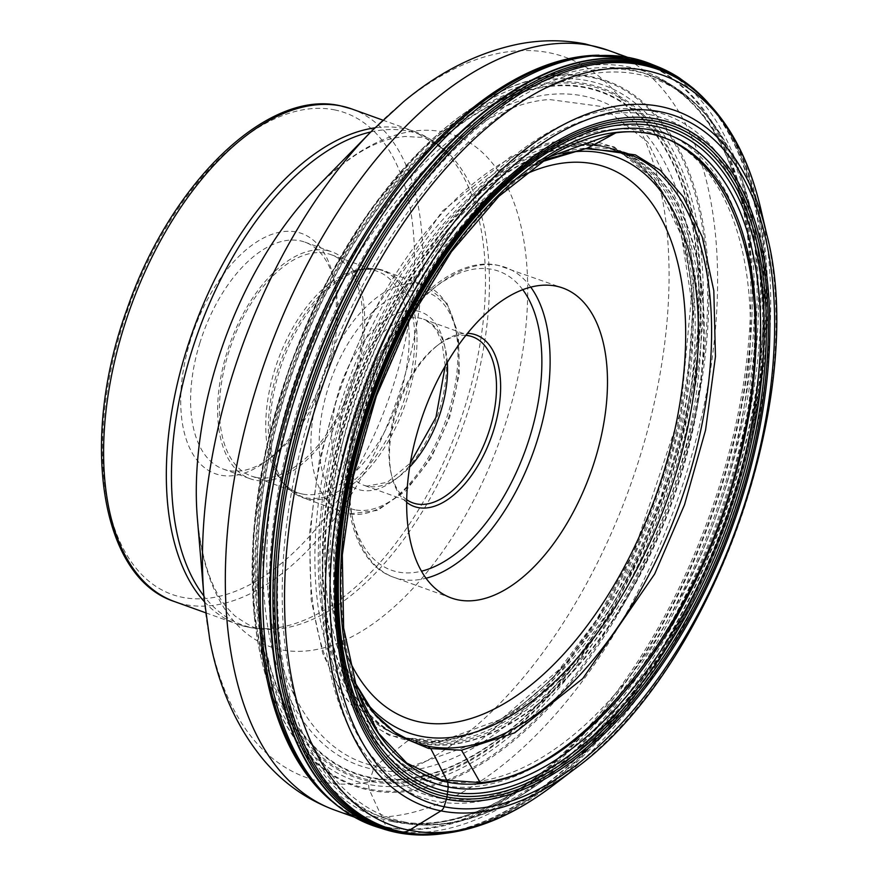 <?xml version="1.0" encoding="UTF-8"?>
<svg xmlns="http://www.w3.org/2000/svg" width="879" height="879" viewBox="0 0 879 879"><rect width="100%" height="100%" fill="white"/><g stroke="black" fill="none" stroke-linecap="round" stroke-linejoin="round"><path stroke-width="0.66" stroke-dasharray="4.39 3.3" d="M437.995 742.326L501.437 719.11L564.812 664.711L618.86 589.04L660.755 498.272L686.279 401.615L692.806 308.848L681.423 235.418L654.383 179.788L614.058 146.782L563.911 139.278L510.556 156.693L442.39 211.07L370.4 315.803L340.492 385.134L319.418 459.948L309.507 533.575L311.144 599.588L322.78 653.482L341.667 693.509L364.818 720.22L389.683 735.624L437.995 742.326M549.804 156.473L498.997 195.907L451.169 251.306L409.262 319.33L375.827 395.792L352.897 476.044L341.887 555.165L343.458 628.342L357.511 691.114M354.325 681.423L350.271 671.974L335.558 613.322L333.097 544.013L343.052 468.551L364.807 391.825L396.912 318.835L437.292 254.306L483.34 202.456L532.037 166.625L541.101 161.956M407.768 770.762A353.435 190.424 -70.2 0 1 274.808 454.135A353.435 190.424 -70.2 0 1 548.946 94.58A353.435 190.424 109.8 0 1 681.906 411.207A353.435 190.424 109.8 0 1 407.768 770.762L410.086 766.818C301.794 782.706 238.89 632.935 278.874 454.355C313.342 276.358 443.027 106.282 549.408 99.525L601.862 106.524L647.768 142.057L679.434 205.84L692.136 289.729L692.817 308.968M330.943 800.527A403.736 217.52 109.8 0 0 368.125 822.085A403.736 217.52 109.8 0 0 384.98 826.765A403.736 217.52 109.8 0 0 530.619 781.321A403.736 217.52 109.8 0 0 740.711 197.193A403.736 217.52 109.8 0 0 641.406 62.255A403.736 217.52 109.8 0 0 624.551 57.574A403.736 217.52 109.8 0 0 599.017 55.19M190.556 340.041A127.642 68.771 109.8 0 0 220.651 475.198A127.642 68.771 109.8 0 0 266.7 460.827A127.642 68.771 109.8 0 0 326.494 367.169A127.642 68.771 109.8 0 0 333.13 276.149A127.642 68.771 109.8 0 0 296.399 232.012A127.642 68.771 109.8 0 0 190.556 340.041M199.907 342.799A120.588 64.969 109.8 0 0 223.31 469.089A120.588 64.969 109.8 0 0 228.342 470.485A120.588 64.969 109.8 0 0 271.842 456.915A120.588 64.969 109.8 0 0 328.328 368.433A120.588 64.969 109.8 0 0 334.591 282.445A120.588 64.969 109.8 0 0 304.936 242.143A120.588 64.969 109.8 0 0 299.904 240.747A120.588 64.969 109.8 0 0 199.907 342.799M326.944 250.471A120.588 64.969 -70.2 0 1 331.976 251.877A120.588 64.969 -70.2 0 1 353.896 382.761A120.588 64.969 -70.2 0 1 255.393 480.22A120.588 64.969 -70.2 0 1 250.361 478.813A120.588 64.969 -70.2 0 1 228.441 347.93A120.588 64.969 -70.2 0 1 326.944 250.471M256.261 477.418A117.643 63.387 109.8 0 0 352.358 382.343A117.643 63.387 109.8 0 0 330.987 254.646A117.643 63.387 109.8 0 0 326.076 253.273A117.643 63.387 109.8 0 0 229.979 348.359A117.643 63.387 109.8 0 0 251.35 476.055A117.643 63.387 109.8 0 0 256.261 477.418M302.563 494.064A117.643 63.387 -70.2 0 1 297.651 492.701A117.643 63.387 -70.2 0 1 281.676 481.263A117.643 63.387 -70.2 0 1 277.819 360.544A117.643 63.387 -70.2 0 1 357.676 269.93A117.643 63.387 -70.2 0 1 372.366 269.93A117.643 63.387 -70.2 0 1 377.278 271.292A117.643 63.387 -70.2 0 1 398.659 398.989A117.643 63.387 -70.2 0 1 302.563 494.064M406.724 499.701A88.241 47.543 -70.2 0 1 391.155 473.396A88.241 47.543 -70.2 0 1 395.737 410.482A88.241 47.543 -70.2 0 1 437.072 345.733A88.241 47.543 -70.2 0 1 465.826 335.371M406.68 502.338A91.174 49.125 -70.2 0 1 391.77 476.022A91.174 49.125 -70.2 0 1 396.506 410.998A91.174 49.125 -70.2 0 1 439.214 344.107A91.174 49.125 -70.2 0 1 467.474 333.317M397.187 832.578A3.824 3.208 101.3 0 1 396.682 832.468L389.639 830.237L386.496 827.227L369.51 790.177A230.77 193.787 -78.7 0 0 369.026 789.111L368.51 784.42L370.564 777.926A4.582 3.846 101.3 0 1 370.729 777.355L373.487 769.345L376.256 765.422A14373.331 12069.846 101.3 0 1 407.427 741.063L412.504 739.459L424.975 745.029M668.743 71.759A405.153 218.289 -70.2 0 1 733.855 485.615A405.153 218.289 -70.2 0 1 435.973 834.083A405.153 218.289 -70.2 0 1 395.242 832.171M407.34 834.16A405.076 218.245 109.8 0 0 436.478 834.193A405.076 218.245 109.8 0 0 731.097 496.031A405.076 218.245 109.8 0 0 679.335 77.923M470.111 827.524A403.34 217.3 109.8 0 0 725.153 521.434A403.34 217.3 109.8 0 0 723.494 123.027C711.397 105.843 700.255 93.745 690.092 86.724A402.615 216.915 -70.2 0 1 732.35 504.667A402.615 216.915 -70.2 0 1 441.873 833.6A402.615 216.915 -70.2 0 1 421.239 834.237L440.61 833.622L454.3 831.512L470.111 827.524A403.34 217.3 109.8 0 1 468.529 827.996A403.34 217.3 109.8 0 1 440.115 833.71A403.34 217.3 -70.2 0 1 432.336 834.314M574.339 769.246A369.718 199.192 109.8 0 0 766.73 234.341M760.676 208.433A398.769 214.85 -70.2 0 1 553.177 785.365M723.494 123.027A403.34 217.3 109.8 0 0 722.571 121.654A403.34 217.3 109.8 0 0 698.706 93.734M444.543 833.424A404.296 217.827 109.8 0 0 471.748 827.018A404.296 217.827 109.8 0 0 724.362 521.159A404.296 217.827 109.8 0 0 724.439 124.455A404.296 217.827 109.8 0 0 707.551 102.184M380.552 828.051A405.439 218.431 -70.2 0 0 428.952 831.853A405.439 218.431 109.8 0 0 730.064 473.012A405.439 218.431 109.8 0 0 651.493 64.178M267.568 681.862L276.511 710.21A403.659 217.476 -70.2 0 0 425.634 828.831A403.659 217.476 109.8 0 0 738.734 418.184A403.659 217.476 109.8 0 0 586.875 56.586A403.659 217.476 -70.2 0 0 499.525 90.152L474.572 106.315A374.454 201.741 109.8 0 0 267.568 681.862A374.454 201.741 109.8 0 0 267.699 682.28A374.454 201.741 109.8 0 0 405.823 791.671A374.454 201.741 109.8 0 0 696.256 410.735A374.454 201.741 109.8 0 0 555.396 75.297A374.454 201.741 109.8 0 0 474.946 106.073A374.454 201.741 109.8 0 0 474.572 106.315M554.495 75.825A373.619 201.291 -70.2 0 1 695.047 410.526A373.619 201.291 -70.2 0 1 405.252 790.606A373.619 201.291 -70.2 0 1 268.062 683.412A373.619 201.291 -70.2 0 1 267.985 683.181A373.619 201.291 -70.2 0 1 475.748 105.557A373.619 201.291 -70.2 0 1 475.946 105.425A373.619 201.291 -70.2 0 1 554.495 75.825M404.318 785.892A369.356 198.995 109.8 0 0 690.806 410.141A369.356 198.995 109.8 0 0 551.858 79.264A369.356 198.995 -70.2 0 0 265.37 455.014A369.356 198.995 -70.2 0 0 404.318 785.892M404.911 782.695A366.038 197.215 109.8 0 0 688.828 410.317A366.038 197.215 109.8 0 0 551.122 82.406A366.038 197.215 -70.2 0 0 267.205 454.784A366.038 197.215 -70.2 0 0 404.911 782.695M405.329 781.574A364.807 196.544 109.8 0 0 688.29 410.46A364.807 196.544 109.8 0 0 551.045 83.648A364.807 196.544 -70.2 0 0 268.095 454.773A364.807 196.544 -70.2 0 0 405.329 781.574M405.724 779.365A362.522 195.314 109.8 0 0 686.906 410.57A362.522 195.314 109.8 0 0 550.529 85.812A362.522 195.314 109.8 0 0 269.348 454.608A362.522 195.314 109.8 0 0 405.724 779.365M550.397 86.373A361.928 194.995 -70.2 0 1 686.554 410.603A361.928 194.995 -70.2 0 1 405.823 778.794A361.928 194.995 -70.2 0 1 269.677 454.564A361.928 194.995 -70.2 0 1 550.397 86.373M410.086 766.818L478.341 742.305L552.111 679.038L596.325 620.069L633.715 552.122L680.621 411.987L692.136 289.784M438.808 741.634A314.264 169.317 109.8 0 0 554.385 675.896A314.264 169.317 109.8 0 0 691.894 293.597A314.264 169.317 109.8 0 0 564.34 140.409A314.264 169.317 -70.2 0 0 320.593 460.113A314.264 169.317 -70.2 0 0 438.808 741.634M692.806 308.848L691.894 293.597C684.389 219.003 659.503 171.603 617.245 151.386L609.444 148.408C604.642 147.452 609.125 147.057 590.292 144.694A312.122 168.164 109.8 0 1 590.853 144.738A312.122 168.164 109.8 0 1 684.477 441.544A312.122 168.164 109.8 0 1 446.202 742.096A312.122 168.164 -70.2 0 1 381.684 726.296A312.122 168.164 -70.2 0 1 381.222 725.977C401.362 738.525 399.571 735.163 406.263 737.986A311.979 168.087 -70.2 0 0 442.763 740.7A311.979 168.087 109.8 0 0 673.534 467.705A311.979 168.087 109.8 0 0 617.245 151.386A311.979 168.087 109.8 0 0 567.373 143.848A311.979 168.087 -70.2 0 0 333.02 429.468A311.979 168.087 -70.2 0 0 406.263 737.986L441.225 740.579C478.044 736.404 515.764 714.847 554.385 675.896L564.812 664.722M590.292 144.694A312.122 168.164 109.8 0 0 570.889 144.969A312.122 168.164 -70.2 0 0 344.722 402.89A312.122 168.164 -70.2 0 0 381.222 725.977M590.853 144.738L590.82 144.727C619.42 148.364 616.465 150.507 625.749 153.539A312.847 168.548 109.8 0 1 681.862 470.891A312.847 168.548 109.8 0 1 450.509 744.392A312.847 168.548 -70.2 0 1 414.196 741.744L397.143 735.47C393.265 733.35 393.946 734.569 381.651 726.285A312.726 168.482 -70.2 0 0 448.103 743.392A312.726 168.482 109.8 0 0 687.29 440.357A312.726 168.482 109.8 0 0 590.82 144.727A312.726 168.482 109.8 0 0 573.02 145.112A312.726 168.482 -70.2 0 0 346.886 402.121A312.726 168.482 -70.2 0 0 381.651 726.285L381.684 726.296M616.278 149.891L625.749 153.539A312.847 168.548 109.8 0 0 575.481 145.87A312.847 168.548 -70.2 0 0 340.393 432.545A312.847 168.548 -70.2 0 0 414.196 741.744L404.56 738.525A312.836 168.548 -70.2 0 1 343.579 423.228A312.836 168.548 -70.2 0 1 575.987 146.068A312.836 168.548 109.8 0 1 616.278 149.891A312.836 168.548 109.8 0 1 616.355 149.913L623.661 152.254A313.1 168.691 109.8 0 0 583.26 148.408A313.1 168.691 -70.2 0 0 524.192 169.109M515.566 174.416A313.1 168.691 -70.2 0 0 337.855 479.945A313.1 168.691 -70.2 0 0 411.757 741.404L404.648 738.558A312.836 168.548 -70.2 0 0 451.026 744.557A312.836 168.548 109.8 0 0 685.071 461.651A312.836 168.548 109.8 0 0 616.355 149.913M357.16 690.147A340.36 183.381 -70.2 0 1 548.837 157.044M650.493 110.633A362.467 195.281 109.8 0 0 349.941 417.382A362.467 195.281 109.8 0 0 435.413 801.176A362.467 195.281 109.8 0 0 587.227 742.843A362.467 195.281 109.8 0 0 759.841 262.909A362.467 195.281 109.8 0 0 650.493 110.633M405.032 822.107A392.528 211.487 -70.2 0 1 312.484 406.472A392.528 211.487 -70.2 0 1 637.956 74.275A392.528 211.487 -70.2 0 1 756.379 239.176A392.528 211.487 -70.2 0 1 569.449 758.929A392.528 211.487 -70.2 0 1 405.032 822.107M400.989 822.711A394.484 212.531 109.8 0 0 723.219 503.92A394.484 212.531 109.8 0 0 651.537 75.748A394.484 212.531 109.8 0 0 635.067 71.166A394.484 212.531 109.8 0 0 312.847 389.968A394.484 212.531 109.8 0 0 384.519 818.14A394.484 212.531 109.8 0 0 400.989 822.711M397 821.283A394.484 212.531 -70.2 0 1 380.53 816.701A394.484 212.531 -70.2 0 1 308.848 388.529A394.484 212.531 -70.2 0 1 631.078 69.738A394.484 212.531 -70.2 0 1 647.548 74.308A394.484 212.531 -70.2 0 1 719.22 502.48A394.484 212.531 -70.2 0 1 397 821.283M393.188 821.733A396.198 213.465 109.8 0 0 536.113 777.135A396.198 213.465 109.8 0 0 742.283 203.906A396.198 213.465 109.8 0 0 628.287 66.903A396.198 213.465 109.8 0 0 299.772 402.208A396.198 213.465 109.8 0 0 393.188 821.733M608.114 50.279A403.736 217.52 -70.2 0 1 681.467 488.504A403.736 217.52 -70.2 0 1 351.677 814.789A403.736 217.52 -70.2 0 1 334.822 810.108M204.005 597.302L204.005 597.313A382.728 206.202 109.8 0 0 322.186 781.925A382.728 206.202 109.8 0 0 639.538 458.025A382.728 206.202 109.8 0 0 549.298 52.773A382.728 206.202 109.8 0 0 371.718 131.004L371.718 131.004M370.784 131.96A260.81 140.519 -70.2 0 1 407.823 131.037A260.81 140.519 -70.2 0 1 445.631 150.529C431.578 140.574 423.14 136.179 420.316 137.333L404.988 136.454L394.638 137.948C371.301 142.563 345.26 159.055 316.517 187.436A271.853 146.463 -70.2 0 1 442.642 131.861A271.853 146.463 -70.2 0 1 506.743 419.712A271.853 146.463 -70.2 0 1 281.335 649.779A271.853 146.463 -70.2 0 1 197.39 518.643C201.61 559.758 211.487 589.457 227.035 607.73L234.682 615.739C248.12 625.134 256.349 629.342 259.371 628.386L273.424 629.342A260.81 140.519 -70.2 0 1 253.064 627.914A260.81 140.519 -70.2 0 1 203.895 595.973M382.772 120.115L414.492 131.52L445.631 150.529A260.81 140.519 -70.2 0 1 462.673 427.029A260.81 140.519 -70.2 0 1 273.424 629.342L250.01 627.683L237.308 624.156A261.766 141.036 109.8 0 0 248.23 627.188A261.766 141.036 109.8 0 0 462.057 415.646A261.766 141.036 109.8 0 0 414.492 131.52A261.766 141.036 109.8 0 0 403.56 128.488A261.766 141.036 109.8 0 0 374.828 127.851M204.4 601.719A261.766 141.036 109.8 0 0 237.308 624.156L205.587 612.751M351.787 108.963A261.766 141.036 -70.2 0 1 399.352 393.089A261.766 141.036 -70.2 0 1 185.524 604.631A261.766 141.036 -70.2 0 1 174.591 601.599M334.449 109.853A255.888 137.86 -70.2 0 1 394.781 380.805A255.888 137.86 -70.2 0 1 182.612 597.357A255.888 137.86 -70.2 0 1 122.269 326.406A255.888 137.86 -70.2 0 1 334.449 109.853M377.146 269.117A120.038 64.672 -70.2 0 1 405.45 396.22A120.038 64.672 -70.2 0 1 305.914 497.8A120.038 64.672 -70.2 0 1 284.598 484.747A120.038 64.672 -70.2 0 1 280.665 361.566A120.038 64.672 -70.2 0 1 362.159 269.117A120.038 64.672 -70.2 0 1 377.146 269.117M379.278 269.293A120.588 64.969 109.8 0 0 280.775 366.752A120.588 64.969 109.8 0 0 302.684 497.635A120.588 64.969 109.8 0 0 307.716 499.041A120.588 64.969 109.8 0 0 406.219 401.582A120.588 64.969 109.8 0 0 384.31 270.699A120.588 64.969 109.8 0 0 379.278 269.293M420.206 284.016A120.588 64.969 -70.2 0 1 425.249 285.422A120.588 64.969 -70.2 0 1 447.158 416.305A120.588 64.969 -70.2 0 1 348.655 513.765A120.588 64.969 -70.2 0 1 343.623 512.358A120.588 64.969 -70.2 0 1 321.703 381.475A120.588 64.969 -70.2 0 1 420.206 284.016M355.061 509.831A114.709 61.805 -70.2 0 1 328.021 388.375A114.709 61.805 -70.2 0 1 423.129 291.301A114.709 61.805 -70.2 0 1 450.169 412.756A114.709 61.805 -70.2 0 1 355.061 509.831M416.998 310.913A94.119 50.707 109.8 0 0 338.975 390.584A94.119 50.707 109.8 0 0 361.17 490.218A94.119 50.707 109.8 0 0 439.214 410.548A94.119 50.707 109.8 0 0 416.998 310.913M447.312 362.379A88.241 47.543 109.8 0 0 423.623 319.22A88.241 47.543 109.8 0 0 419.942 318.198A88.241 47.543 109.8 0 0 347.864 389.496A88.241 47.543 109.8 0 0 363.895 485.274A88.241 47.543 109.8 0 0 367.576 486.296A88.241 47.543 109.8 0 0 409.647 467.079M522.741 289.674A158.824 85.571 109.8 0 0 492.174 269.403A158.824 85.571 109.8 0 0 360.489 403.791A158.824 85.571 109.8 0 0 397.901 571.976A158.824 85.571 109.8 0 0 421.491 571.185M530.751 287.125A164.703 88.735 109.8 0 0 505.458 267.381A164.703 88.735 109.8 0 0 498.58 265.48A164.703 88.735 109.8 0 0 364.049 398.583A164.703 88.735 109.8 0 0 393.968 577.36A164.703 88.735 109.8 0 0 400.846 579.272A164.703 88.735 109.8 0 0 426.04 578.239M522.016 175.888A292.96 157.835 109.8 0 0 358.555 389.584A292.96 157.835 109.8 0 0 348.458 658.437M562.912 153.364A306.101 164.922 109.8 0 0 507.82 176.558A306.101 164.922 109.8 0 0 337.943 648.878A306.101 164.922 109.8 0 0 365.642 701.849M441.434 780.563A340.953 183.7 -70.2 0 1 349.018 683.236A340.953 183.7 -70.2 0 1 538.245 157.132A340.953 183.7 -70.2 0 1 643.758 130.993A340.953 183.7 -70.2 0 1 724.142 492.02A340.953 183.7 -70.2 0 1 441.434 780.563M646.581 127.367A345.337 186.062 -70.2 0 1 728.043 492.998A345.337 186.062 -70.2 0 1 441.708 785.299A345.337 186.062 -70.2 0 1 360.247 419.679A345.337 186.062 -70.2 0 1 646.581 127.367M650.515 114.808A358.533 193.16 109.8 0 0 353.226 418.25A358.533 193.16 109.8 0 0 437.797 797.868A358.533 193.16 109.8 0 0 735.064 494.427A358.533 193.16 109.8 0 0 650.515 114.808M468.529 827.996L475.242 825.853L445.159 833.358M722.571 121.654L726.395 127.587L707.98 102.634M552.111 679.038C637.758 584.238 697.783 417.36 692.136 289.718M552.144 678.995L564.889 664.634M549.979 156.352L532.037 166.614M357.577 691.312L350.271 671.974M548.188 158.736L532.213 166.516M350.347 672.16L354.314 681.412M267.985 683.181L254.075 614.344L253.284 535.377L265.568 450.663L290.202 365.005L325.779 283.269L370.257 210.136L421.173 149.76L475.748 105.557M474.946 106.073L475.946 105.425M267.699 682.28L268.062 683.412M530.619 781.321L536.113 777.135C485.889 814.646 439.313 829.304 396.407 821.118L384.519 818.14L401.582 822.876C455.3 832.215 511.259 810.899 569.449 758.929L587.227 742.843C702.98 642.307 785.057 414.207 759.841 262.909L756.379 239.176C742.953 152.726 708.002 98.239 651.537 75.748L647.548 74.308C693.619 91.548 725.197 134.751 742.283 203.906L740.711 197.193M641.406 62.255L627.276 57.179M368.125 822.085L353.984 816.998M334.591 282.445L333.13 276.149M271.842 456.915L266.7 460.827M304.936 242.143L331.976 251.877M223.31 469.089L250.361 478.813M251.35 476.055L297.651 492.701M330.987 254.646L377.278 271.292M281.676 481.263L284.598 484.747L302.684 497.635L343.623 512.358L349.249 513.929L377.596 510.38L405.977 490.669L431.084 458.091L449.718 417.206L459.299 373.784L458.409 333.921L446.818 302.947L425.249 285.422L378.684 269.128L362.159 269.117L357.676 269.93M412.855 502.887L363.895 485.274L366.982 486.131L387.364 482.274L410.317 463.035M445.235 365.928L442.06 342.755L436.577 330.284L431.501 324.098L423.623 319.22L472.583 336.822M391.155 473.396L391.77 476.022M437.072 345.733L439.214 344.107M451.334 597.984L393.968 577.36C345.623 561.362 333.493 474.012 363.104 392.979C389.979 314.704 450.531 254.602 497.986 265.315L562.813 288.015M538.245 157.132L507.82 176.558C443.269 220.354 392.858 290.455 356.577 386.859C343.37 423.282 334.218 459.816 329.12 496.47C321.274 554.22 324.208 605.027 337.943 648.878L349.018 683.236L336.756 622.189L335.921 551.583L346.634 475.517L368.301 398.286L399.725 324.263L439.104 257.635L484.208 202.17L532.366 161.011"/><path stroke-width="1.32" d="M480.165 782.574C583.744 776.003 710.012 610.4 743.579 437.094C782.497 263.217 721.252 117.39 615.816 132.861L548.925 156.989A340.36 183.381 -70.2 0 1 549.122 156.88A340.36 183.381 -70.2 0 1 616.662 132.388A340.36 183.381 -70.2 0 1 744.711 437.292A340.36 183.381 -70.2 0 1 480.714 783.541A340.36 183.381 -70.2 0 1 357.237 690.356A340.36 183.381 -70.2 0 1 357.16 690.147L378.519 733.152L406.779 763.093L441.159 779.783L480.165 782.574A1635.995 1333.74 84 0 0 461.486 750.216L428.578 748.436L399.077 736.042L374.036 713.418L354.325 681.423M541.101 161.956L587.183 148.199A1635.995 1333.74 -96 0 0 615.816 132.861M599.017 55.19A403.736 217.52 109.8 0 0 300.08 368.554A403.736 217.52 109.8 0 0 330.943 800.527M465.826 335.371A88.241 47.543 -70.2 0 1 468.903 335.8A88.241 47.543 -70.2 0 1 472.583 336.822A88.241 47.543 -70.2 0 1 489.702 429.238A88.241 47.543 -70.2 0 1 416.547 503.909A88.241 47.543 -70.2 0 1 412.855 502.887A88.241 47.543 -70.2 0 1 406.724 499.701M467.474 333.317A91.174 49.125 -70.2 0 1 472.1 333.844A91.174 49.125 -70.2 0 1 493.602 430.38A91.174 49.125 -70.2 0 1 417.997 507.546A91.174 49.125 -70.2 0 1 406.68 502.338M555.946 286.104A164.703 88.735 -70.2 0 1 562.813 288.015A164.703 88.735 -70.2 0 1 592.743 466.793A164.703 88.735 -70.2 0 1 458.201 599.896A164.703 88.735 -70.2 0 1 451.334 597.984A164.703 88.735 -70.2 0 1 421.404 419.217A164.703 88.735 -70.2 0 1 555.946 286.104M424.975 745.029L427.831 746.172L430.963 748.963A1635.995 1373.8 101.3 0 1 447.235 781.222A203.236 170.669 101.3 0 1 447.708 782.189L448.235 786.991L446.971 796.912A14.701 12.35 101.3 0 1 446.433 799.198L444.093 806.702A7.054 5.922 101.3 0 1 440.972 810.867L409.317 830.259A14.701 12.35 101.3 0 1 402.824 831.995L397.187 832.578M395.242 832.171A405.153 218.289 -70.2 0 1 383.947 829.183A405.153 218.289 -70.2 0 1 383.925 829.183A405.153 218.289 -70.2 0 1 294.641 425.59A405.153 218.289 -70.2 0 1 597.808 58.981A405.153 218.289 -70.2 0 1 658.107 66.848A405.153 218.289 -70.2 0 1 658.129 66.859A405.153 218.289 -70.2 0 1 668.743 71.759M707.98 102.634L693.696 88.658L679.335 77.923A405.076 218.245 109.8 0 0 679.17 77.824A405.076 218.245 109.8 0 0 598.28 59.223A405.076 218.245 109.8 0 0 289.784 446.301A405.076 218.245 109.8 0 0 407.153 834.138A405.076 218.245 109.8 0 0 407.34 834.16C417.459 835.336 427.754 835.369 438.236 834.248L445.159 833.358M444.543 833.424A404.296 217.827 109.8 0 1 438.654 834.171A404.296 217.827 -70.2 0 1 286.554 471.99A404.296 217.827 -70.2 0 1 600.148 60.695A404.296 217.827 109.8 0 1 707.551 102.184M432.336 834.314A403.34 217.3 -70.2 0 1 289.773 465.881A403.34 217.3 -70.2 0 1 601.225 62.079A403.34 217.3 109.8 0 1 698.706 93.734M421.239 834.237A402.615 216.915 -70.2 0 1 294.278 455.476A402.615 216.915 -70.2 0 1 602.686 63.343A402.615 216.915 -70.2 0 1 690.092 86.724C724.406 113.281 747.93 153.847 760.676 208.433A398.769 214.85 -70.2 0 0 607.279 68.947A398.769 214.85 -70.2 0 0 297.981 474.616A398.769 214.85 -70.2 0 0 447.993 831.842A398.769 214.85 -70.2 0 0 553.177 785.365C516.489 813.328 479.89 829.391 443.368 833.556L421.239 834.237M624.508 105.019A369.718 199.192 109.8 0 0 337.745 481.132A369.718 199.192 109.8 0 0 476.825 812.339A369.718 199.192 109.8 0 0 574.339 769.246C710.485 671.732 809.57 396.242 766.73 234.341A369.718 199.192 109.8 0 0 624.508 105.019M625.145 110.391A364.719 196.5 109.8 0 0 342.25 481.417A364.719 196.5 109.8 0 0 479.462 808.153A364.719 196.5 109.8 0 0 762.357 437.116A364.719 196.5 109.8 0 0 625.145 110.391M481.033 800.626A356.852 192.259 -70.2 0 1 346.787 480.945A356.852 192.259 -70.2 0 1 623.574 117.918A356.852 192.259 -70.2 0 1 757.819 437.599A356.852 192.259 -70.2 0 1 481.033 800.626M658.129 66.859L651.493 64.178A405.439 218.431 109.8 0 0 590.908 56.201A405.439 218.431 -70.2 0 0 287.455 423.304A405.439 218.431 -70.2 0 0 377.113 827.029L383.947 829.183M354.314 681.412L366.576 703.244L374.004 713.133L381.112 720.901L394.188 731.877L411.757 741.404A313.1 168.691 -70.2 0 0 458.201 747.414A313.1 168.691 109.8 0 0 692.443 464.255A313.1 168.691 109.8 0 0 623.661 152.254L585.579 148.672L548.188 158.736M461.486 750.216L514.742 732.822L582.788 678.555L654.668 573.998L684.51 504.777L705.562 430.095L715.451 356.588L713.814 290.696L702.2 236.88L683.346 196.929L660.239 170.262L635.407 154.891L587.183 148.199M481.659 788.364A344.711 185.722 109.8 0 0 749.04 437.687A344.711 185.722 109.8 0 0 619.354 128.883A344.711 185.722 -70.2 0 0 351.985 479.56A344.711 185.722 -70.2 0 0 481.659 788.364M481.45 792.946A349.249 188.161 109.8 0 0 752.336 437.665A349.249 188.161 109.8 0 0 620.959 124.796A349.249 188.161 -70.2 0 0 350.062 480.088A349.249 188.161 -70.2 0 0 481.45 792.946M481.461 795.814A352.029 189.666 109.8 0 0 754.512 437.698A352.029 189.666 109.8 0 0 622.079 122.335A352.029 189.666 -70.2 0 0 349.029 480.461A352.029 189.666 -70.2 0 0 481.461 795.814M481.351 798.33A354.512 190.996 109.8 0 0 756.325 437.687A354.512 190.996 109.8 0 0 622.958 120.104A354.512 190.996 109.8 0 0 347.985 480.747A354.512 190.996 109.8 0 0 481.351 798.33M515.566 174.416A313.1 168.691 -70.2 0 1 524.192 169.109M380.552 828.051A405.439 218.431 -70.2 0 1 377.113 827.029C330.01 811.13 296.476 772.191 276.511 710.21A403.659 217.476 -70.2 0 1 499.525 90.152C529.872 70.518 559.637 59.102 588.831 55.915L629.122 57.52L641.033 60.486L651.493 64.178M591.248 45.598A403.736 217.52 -70.2 0 1 608.114 50.279L585.315 43.95C563.318 39.676 541.068 39.72 518.588 44.071C478.165 52.377 439.852 71.562 403.67 101.623L371.718 131.004A382.728 206.202 109.8 0 0 204.005 597.313L209.729 639.308C218.596 687.015 236.561 727.23 263.612 759.961C283.214 783.101 306.958 799.813 334.822 810.108A403.736 217.52 -70.2 0 1 261.459 371.883A403.736 217.52 -70.2 0 1 591.248 45.598M203.895 595.973A260.81 140.519 -70.2 0 1 198.225 331.921A260.81 140.519 -70.2 0 1 370.784 131.96M204.005 597.302L197.39 518.643A271.853 146.463 -70.2 0 1 316.517 187.436L371.718 131.015M374.828 127.851A261.766 141.036 109.8 0 0 193.193 330.108A261.766 141.036 109.8 0 0 204.4 601.719M340.854 105.93A261.766 141.036 -70.2 0 1 351.787 108.963L340.261 105.766C266.787 88.735 169.801 184.107 127.037 309.122C79.615 438.467 99.646 577.404 174.591 601.599A261.766 141.036 -70.2 0 1 127.037 317.473A261.766 141.036 -70.2 0 1 340.854 105.93M409.647 467.079A88.241 47.543 109.8 0 0 447.312 362.379M421.491 571.185A158.824 85.571 109.8 0 0 525.576 449.652A158.824 85.571 109.8 0 0 522.741 289.674M426.04 578.239A164.703 88.735 109.8 0 0 533.212 452.399A164.703 88.735 109.8 0 0 530.751 287.125M348.458 658.437A292.96 157.835 109.8 0 0 420.151 722.066A292.96 157.835 109.8 0 0 663.074 474.144A292.96 157.835 109.8 0 0 593.995 163.933A292.96 157.835 109.8 0 0 522.016 175.888M365.642 701.849A306.101 164.922 109.8 0 0 420.909 736.261A306.101 164.922 109.8 0 0 674.731 477.209A306.101 164.922 109.8 0 0 602.554 153.089A306.101 164.922 109.8 0 0 562.912 153.364M383.925 829.183L407.153 834.138M766.73 234.341L760.676 208.433M574.339 769.246L553.177 785.365M679.17 77.824L658.107 66.848M357.237 690.356L343.645 627.98L342.316 555.045L353.446 476.099L376.377 396L409.724 319.637L451.432 251.691L498.909 196.303L549.122 156.88M627.276 57.179L608.114 50.279M353.984 816.998L334.822 810.108M382.772 120.115L351.787 108.963M410.317 463.035L435.94 417.415L445.235 365.928M532.366 161.011L538.245 157.132M205.587 612.751L174.591 601.599"/></g></svg>
